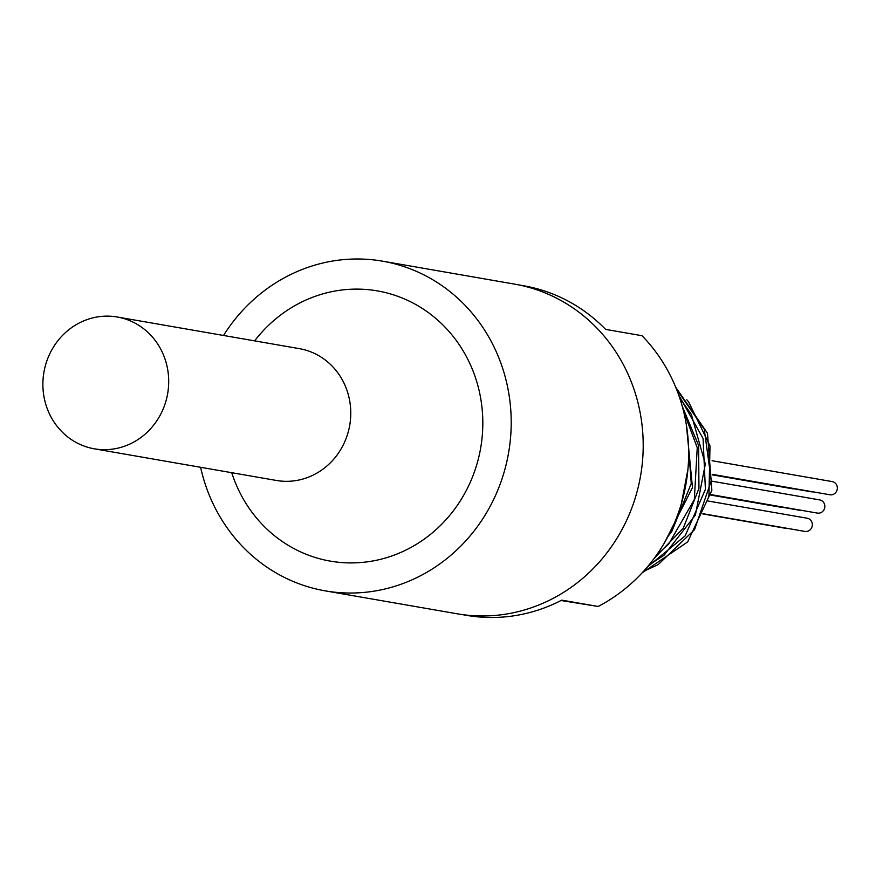 <?xml version="1.0" encoding="UTF-8"?>
<svg xmlns="http://www.w3.org/2000/svg" width="876" height="876" viewBox="0 0 876 876"><rect width="100%" height="100%" fill="white"/><g stroke="black" fill="none" stroke-linecap="round" stroke-linejoin="round"><path stroke-width="1.31" d="M642.152 572.849L687.671 541.905L711.86 490.352L707.48 433.215L675.67 387.148M647.211 567.144L685.185 535.827L705.399 489.377L703.078 438.493L678.637 394.879M654.23 558.297L683.269 528.206L698.938 488.436L698.61 445.479L682.284 406.355M664.227 543.208L692.478 487.593L686.39 425.046M681.408 503.558L687.945 469.229M687.496 433.007L691.252 483.486L671.837 531.404L668.016 536.43M683.455 410.822L697.241 447.691L694.318 499.616L668.662 544.127L656.781 554.771M679.634 397.759L691.339 414.425L705.322 464.083L695.38 515.088L664.03 555.253L649.028 564.965M676.458 389.086L704.26 429.229L711.301 480.585L694.569 529.619L658.194 564.593L643.466 571.415M686.817 399.763L688.613 401.854L709.998 445.95L708.947 495.378L708.071 498.543M461.619 614.492L466.35 615.313A167.25 156.957 -80.1 0 0 561.757 600.137L598.166 606.466L561.034 600.509M598.166 606.466A167.25 156.957 -80.1 0 0 642.02 335.705L605.612 329.387A167.25 156.957 -80.1 0 0 523.607 285.751L518.877 284.93M712.199 474.321L829.911 494.776A6.69 6.274 -80.1 0 0 837.237 489.257A6.69 6.274 -80.1 0 0 832.2 481.592L712.089 460.721M709.221 494.305L817.407 513.095A6.69 6.274 -80.1 0 0 824.732 507.576A6.69 6.274 -80.1 0 0 819.695 499.911L711.619 481.132M702.891 513.697L804.891 531.414A6.69 6.274 -80.1 0 0 812.227 525.907A6.69 6.274 -80.1 0 0 807.179 518.231L707.414 500.897M712.188 474.573L811.307 491.797A6.69 6.274 -80.1 0 0 813.016 491.841M702.793 513.927L786.298 528.436A6.69 6.274 -80.1 0 0 787.995 528.48M709.155 494.535L798.803 510.117A6.69 6.274 -80.1 0 0 800.5 510.16M712.177 474.814L792.714 488.808A6.69 6.274 -80.1 0 0 794.412 488.863M709.1 494.776L780.209 507.127A6.69 6.274 -80.1 0 0 781.907 507.182M167.787 392.853A66.904 62.787 99.9 0 1 94.345 448.819A66.904 62.787 99.9 0 1 43.8 372.968A66.904 62.787 99.9 0 1 117.242 317.002A66.904 62.787 99.9 0 1 167.787 392.853M117.242 317.002L299.318 348.637A66.904 62.787 99.9 0 1 349.721 425.298A66.904 62.787 99.9 0 1 276.411 480.464L94.345 448.819M254.62 340.873A137.149 128.706 99.9 0 1 452.98 336.187A137.149 128.706 99.9 0 1 416.866 544.007A137.149 128.706 99.9 0 1 231.713 472.69M223.522 335.464A167.316 157.023 99.9 0 1 382.516 261.168L514.519 284.109A167.316 157.023 99.9 0 1 640.914 473.817A167.316 157.023 99.9 0 1 457.228 613.802L325.226 590.862A167.316 157.023 99.9 0 1 200.615 467.291M382.516 261.168A167.316 157.023 99.9 0 1 508.912 450.877A167.316 157.023 99.9 0 1 325.226 590.862"/></g></svg>
